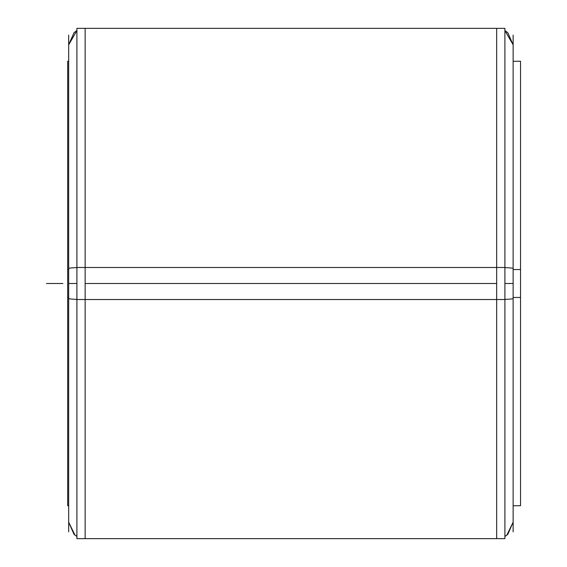 <?xml version="1.0" encoding="UTF-8"?>
<svg xmlns="http://www.w3.org/2000/svg" width="567" height="567" viewBox="0 0 567 567"><rect width="100%" height="100%" fill="white"/><g stroke="black" fill="none" stroke-linecap="round" stroke-linejoin="round"><path stroke-width="0.85" d="M68.678 268.51A16.464 1.035 0 0 1 76.914 267.617M68.678 298.49A16.464 1.035 0 0 0 76.914 299.383M68.678 531.881L68.678 35.119M68.678 505.729L67.664 505.729L67.664 269.545L68.678 269.545M68.678 61.271L67.664 61.271L67.664 297.455L68.678 297.455M513.135 269.545L520.541 269.545L520.541 505.729L513.135 505.729M513.135 297.455L520.541 297.455L520.541 61.271L513.135 61.271M513.135 531.881L513.135 35.119M504.906 267.617A16.464 1.035 0 0 1 513.135 268.51M504.906 299.383A16.464 1.035 0 0 0 513.135 298.49M76.914 299.518L504.906 299.518L504.906 28.35L76.914 28.35L76.914 299.518M76.914 538.65L76.914 267.482L504.906 267.482L504.906 538.65L76.914 538.65M46.459 283.5L62.916 283.5L46.459 283.5M76.914 283.5L68.678 283.5M513.135 283.5L504.906 283.5M496.671 283.5L85.142 283.5L85.142 538.65L496.671 538.65L496.671 28.35L85.142 28.35L85.142 283.5M76.914 536.446L74.95 535.113L68.678 522.186L74.008 534.312L76.914 536.446M76.914 30.554L68.678 44.814L74.008 32.688L76.914 30.554M504.906 536.446L506.863 535.113L513.135 522.186L507.812 534.312L504.906 536.446M504.906 30.554L513.135 44.814L507.812 32.688L504.906 30.554"/></g></svg>
